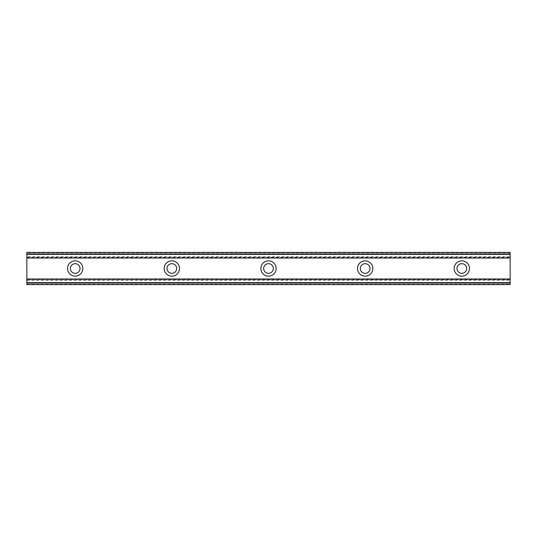 <?xml version="1.0" encoding="UTF-8"?>
<svg xmlns="http://www.w3.org/2000/svg" width="537" height="537" viewBox="0 0 537 537"><rect width="100%" height="100%" fill="white"/><g stroke="black" fill="none" stroke-linecap="round" stroke-linejoin="round"><path stroke-width="0.4" stroke-dasharray="2.69 2.01" d="M75.18 273.333A4.833 4.833 0 0 1 70.347 268.5A4.833 4.833 0 0 1 75.18 263.667A4.833 4.833 0 0 1 80.013 268.5A4.833 4.833 0 0 1 75.18 273.333M461.82 273.333A4.833 4.833 0 0 1 456.987 268.5A4.833 4.833 0 0 1 461.82 263.667A4.833 4.833 0 0 1 466.653 268.5A4.833 4.833 0 0 1 461.82 273.333M365.16 273.333A4.833 4.833 0 0 1 360.327 268.5A4.833 4.833 0 0 1 365.16 263.667A4.833 4.833 0 0 1 369.993 268.5A4.833 4.833 0 0 1 365.16 273.333M268.5 273.333A4.833 4.833 0 0 1 263.667 268.5A4.833 4.833 0 0 1 268.5 263.667A4.833 4.833 0 0 1 273.333 268.5A4.833 4.833 0 0 1 268.5 273.333M171.84 273.333A4.833 4.833 0 0 1 167.007 268.5A4.833 4.833 0 0 1 171.84 263.667A4.833 4.833 0 0 1 176.673 268.5A4.833 4.833 0 0 1 171.84 273.333M75.18 260.848A7.652 7.652 0 0 0 67.528 268.5A7.652 7.652 0 0 0 75.18 276.152A7.652 7.652 0 0 0 82.832 268.5A7.652 7.652 0 0 0 75.18 260.848M461.82 260.848A7.652 7.652 0 0 0 454.168 268.5A7.652 7.652 0 0 0 461.82 276.152A7.652 7.652 0 0 0 469.472 268.5A7.652 7.652 0 0 0 461.82 260.848M365.16 260.848A7.652 7.652 0 0 0 357.508 268.5A7.652 7.652 0 0 0 365.16 276.152A7.652 7.652 0 0 0 372.812 268.5A7.652 7.652 0 0 0 365.16 260.848M268.5 260.848A7.652 7.652 0 0 0 260.848 268.5A7.652 7.652 0 0 0 268.5 276.152A7.652 7.652 0 0 0 276.152 268.5A7.652 7.652 0 0 0 268.5 260.848M171.84 260.848A7.652 7.652 0 0 0 164.188 268.5A7.652 7.652 0 0 0 171.84 276.152A7.652 7.652 0 0 0 179.492 268.5A7.652 7.652 0 0 0 171.84 260.848M510.15 279.764L510.15 284.61L510.15 279.764L26.85 279.764L510.15 279.542M510.15 254.29L26.85 254.29L26.85 282.71L510.15 282.71L510.15 252.39L26.85 252.39L26.85 257.458L26.85 252.39L510.15 252.39L510.15 257.458L510.15 252.39L26.85 252.39L26.85 254.29M26.85 279.542L26.85 282.71M510.15 282.71L510.15 284.61L26.85 284.61L510.15 284.61L26.85 284.61L26.85 279.764M510.15 253.994L26.85 253.994M26.85 283.006L510.15 283.006M510.15 252.799L26.85 252.799M26.85 284.201L510.15 284.201M26.85 257.236L510.15 257.236M510.15 256.652L26.85 256.652M26.85 280.348L510.15 280.348M26.85 257.458L510.15 257.458"/><path stroke-width="0.81" d="M75.18 273.333A4.833 4.833 0 0 1 70.347 268.5A4.833 4.833 0 0 1 75.18 263.667A4.833 4.833 0 0 1 80.013 268.5A4.833 4.833 0 0 1 75.18 273.333M461.82 273.333A4.833 4.833 0 0 1 456.987 268.5A4.833 4.833 0 0 1 461.82 263.667A4.833 4.833 0 0 1 466.653 268.5A4.833 4.833 0 0 1 461.82 273.333M365.16 273.333A4.833 4.833 0 0 1 360.327 268.5A4.833 4.833 0 0 1 365.16 263.667A4.833 4.833 0 0 1 369.993 268.5A4.833 4.833 0 0 1 365.16 273.333M268.5 273.333A4.833 4.833 0 0 1 263.667 268.5A4.833 4.833 0 0 1 268.5 263.667A4.833 4.833 0 0 1 273.333 268.5A4.833 4.833 0 0 1 268.5 273.333M171.84 273.333A4.833 4.833 0 0 1 167.007 268.5A4.833 4.833 0 0 1 171.84 263.667A4.833 4.833 0 0 1 176.673 268.5A4.833 4.833 0 0 1 171.84 273.333M75.18 260.848A7.652 7.652 0 0 0 67.528 268.5A7.652 7.652 0 0 0 75.18 276.152A7.652 7.652 0 0 0 82.832 268.5A7.652 7.652 0 0 0 75.18 260.848M461.82 260.848A7.652 7.652 0 0 0 454.168 268.5A7.652 7.652 0 0 0 461.82 276.152A7.652 7.652 0 0 0 469.472 268.5A7.652 7.652 0 0 0 461.82 260.848M365.16 260.848A7.652 7.652 0 0 0 357.508 268.5A7.652 7.652 0 0 0 365.16 276.152A7.652 7.652 0 0 0 372.812 268.5A7.652 7.652 0 0 0 365.16 260.848M268.5 260.848A7.652 7.652 0 0 0 260.848 268.5A7.652 7.652 0 0 0 268.5 276.152A7.652 7.652 0 0 0 276.152 268.5A7.652 7.652 0 0 0 268.5 260.848M171.84 260.848A7.652 7.652 0 0 0 164.188 268.5A7.652 7.652 0 0 0 171.84 276.152A7.652 7.652 0 0 0 179.492 268.5A7.652 7.652 0 0 0 171.84 260.848M26.85 283.066L26.85 278.978L510.15 278.978L510.15 284.61L26.85 284.61L26.85 283.066L510.15 283.066M26.85 253.934L510.15 253.934L510.15 252.39L26.85 252.39L26.85 278.978M510.15 253.934L510.15 278.978M510.15 282.67L26.85 282.67M26.85 258.022L510.15 258.022M26.85 254.33L510.15 254.33"/></g></svg>
